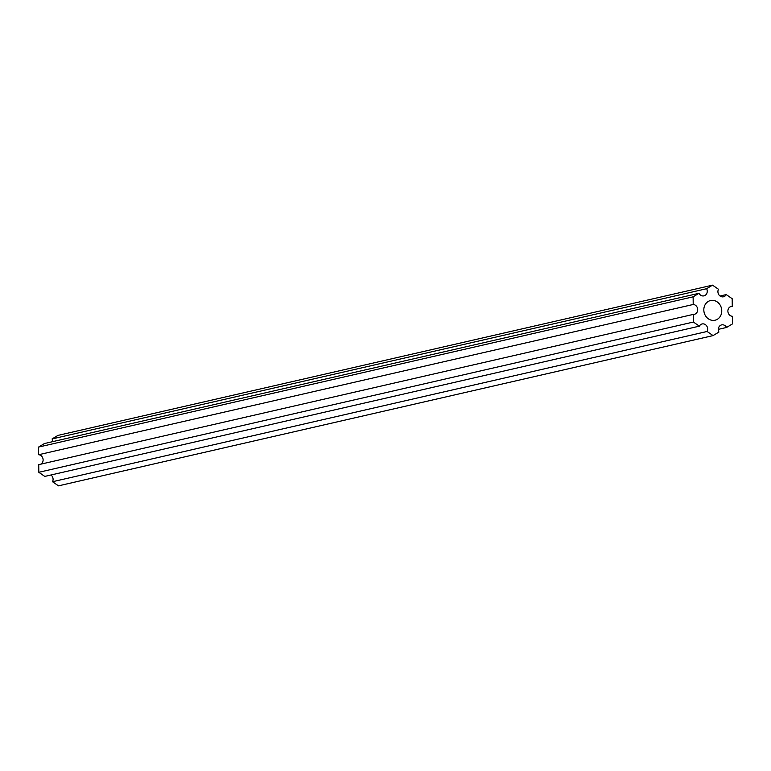 <?xml version="1.0" encoding="UTF-8"?>
<svg xmlns="http://www.w3.org/2000/svg" width="771" height="771" viewBox="0 0 771 771"><rect width="100%" height="100%" fill="white"/><g stroke="black" fill="none" stroke-linecap="round" stroke-linejoin="round"><path stroke-width="1.16" d="M720.615 315.763A10.1 8.905 -102.9 0 1 715.045 320.216A10.1 8.905 -102.9 0 1 705.687 316.062A10.1 8.905 -102.9 0 1 704.964 304.988A10.1 8.905 -102.9 0 1 710.525 300.536A10.1 8.905 -102.9 0 1 719.892 304.69A10.1 8.905 -102.9 0 1 720.615 315.763M52.679 441.648A4.992 4.404 -102.9 0 0 52.062 438.95L706.631 288.701A4.992 4.404 -102.9 0 1 706.689 293.655A4.992 4.404 -102.9 0 1 703.942 295.862A4.992 4.404 -102.9 0 1 699.008 293.288L693.129 296.835L693.206 304.478A4.992 4.404 -102.9 0 1 697.129 312.101A4.992 4.404 -102.9 0 1 694.372 314.308A4.992 4.404 -102.9 0 1 693.312 314.395L693.399 322.047L699.364 326.162A4.992 4.404 -102.9 0 1 702.111 323.955A4.992 4.404 -102.9 0 1 706.737 326.008A4.992 4.404 -102.9 0 1 707.094 331.482L713.059 335.597L718.938 332.05A4.992 4.404 -102.9 0 1 721.637 324.89A4.992 4.404 -102.9 0 1 726.571 327.463L732.45 323.916L732.373 316.274A4.992 4.404 -102.9 0 1 727.92 311.696A4.992 4.404 -102.9 0 1 731.197 306.444A4.992 4.404 -102.9 0 1 732.267 306.357L730.204 306.829M40.796 464.171A4.992 4.404 -102.9 0 0 42.55 462.349A4.992 4.404 -102.9 0 0 38.627 454.726L693.206 304.478M718.321 329.352L726.571 327.463M50.973 474.984A4.992 4.404 -102.9 0 1 52.515 481.73L58.48 485.846L713.059 335.597M52.515 481.73L707.094 331.482M693.399 322.047L38.82 472.295L44.785 476.411L699.364 326.162M38.82 472.295L38.733 464.643L693.312 314.395M38.627 454.726L38.55 447.084L693.129 296.835M38.55 447.084L44.429 443.537L699.008 293.288M706.631 288.701L712.52 285.154L718.485 289.27A4.992 4.404 -102.9 0 0 718.842 294.744A4.992 4.404 -102.9 0 0 723.468 296.796A4.992 4.404 -102.9 0 0 726.215 294.589L732.18 298.705L732.267 306.357M52.062 438.95L57.941 435.403L712.52 285.154M720.027 296.016L726.215 294.589"/></g></svg>
